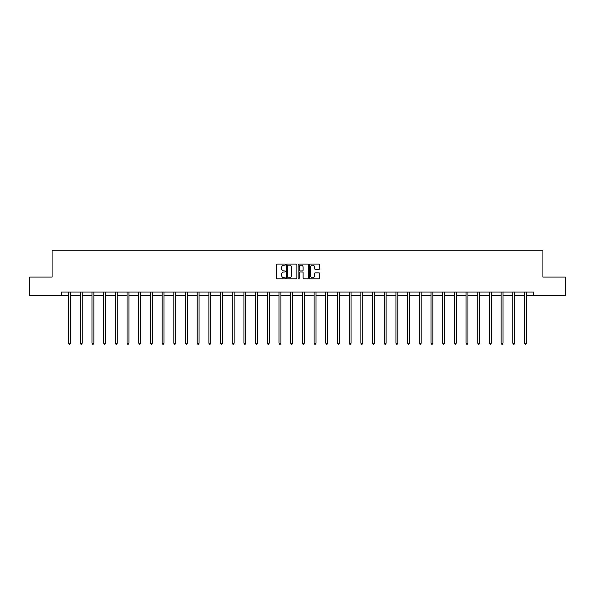 <?xml version="1.0" encoding="UTF-8"?>
<svg xmlns="http://www.w3.org/2000/svg" width="595" height="595" viewBox="0 0 595 595"><rect width="100%" height="100%" fill="white"/><g stroke="black" fill="none" stroke-linecap="round" stroke-linejoin="round"><path stroke-width="0.89" d="M285.511 264.611A0.513 0.513 0 0 0 284.998 264.098L277.181 264.098A0.736 0.736 0 0 0 276.444 264.834L276.444 278.073A0.736 0.736 0 0 0 277.181 278.81L284.998 278.81A0.513 0.513 0 0 0 285.511 278.289A0.513 0.513 0 0 0 284.998 277.776L283.986 277.776A2.35 2.35 0 0 1 281.628 275.425L281.628 274.317A2.35 2.35 0 0 1 283.986 271.967L284.998 271.967A0.513 0.513 0 0 0 285.511 271.454A0.513 0.513 0 0 0 284.998 270.941L283.986 270.941A2.35 2.35 0 0 1 281.628 268.583L281.628 267.482A2.35 2.35 0 0 1 283.986 265.125L284.998 265.125A0.513 0.513 0 0 0 285.511 264.611M318.994 269.282A0.736 0.736 0 0 0 319.731 268.546L319.731 264.834A0.736 0.736 0 0 0 318.994 264.098L310.315 264.098A0.736 0.736 0 0 0 309.579 264.834L309.579 278.073A0.736 0.736 0 0 0 310.315 278.81L318.994 278.81A0.736 0.736 0 0 0 319.731 278.073L319.731 273.588A0.736 0.736 0 0 0 318.994 272.852L315.283 272.852A0.736 0.736 0 0 0 314.547 273.588L314.547 275.812A1.971 1.971 0 0 1 312.576 277.776A1.971 1.971 0 0 1 310.612 275.812L310.612 267.096A1.971 1.971 0 0 1 312.576 265.125A1.971 1.971 0 0 1 314.547 267.096L314.547 268.546A0.736 0.736 0 0 0 315.283 269.282L318.994 269.282M61.597 295.804L29.75 295.804L29.75 277.069L52.085 277.069L52.085 250.845L542.915 250.845L542.915 277.069L565.25 277.069L565.25 295.804L533.403 295.804L533.403 292.063L61.597 292.063L61.597 295.804L68.603 295.804M296.853 264.834A0.736 0.736 0 0 0 296.124 264.098L287.445 264.098A0.736 0.736 0 0 0 286.708 264.834L286.708 278.073A0.736 0.736 0 0 0 287.445 278.81L296.124 278.81A0.736 0.736 0 0 0 296.853 278.073L296.853 264.834M298.876 264.098L307.555 264.098A0.736 0.736 0 0 1 308.292 264.834L308.292 278.073A0.736 0.736 0 0 1 307.555 278.81L303.844 278.81A0.736 0.736 0 0 1 303.108 278.073L303.108 272.703A0.736 0.736 0 0 0 302.372 271.967L299.91 271.967A0.736 0.736 0 0 0 299.173 272.703L299.173 278.289A0.513 0.513 0 0 1 298.66 278.81A0.513 0.513 0 0 1 298.147 278.289L298.147 264.834A0.736 0.736 0 0 1 298.876 264.098M70.478 295.804L80.295 295.804M82.169 295.804L91.987 295.804M93.861 295.804L103.679 295.804M105.546 295.804L115.363 295.804M117.237 295.804L127.055 295.804M128.929 295.804L138.747 295.804M140.621 295.804L150.438 295.804M152.313 295.804L162.123 295.804M163.997 295.804L173.814 295.804M175.689 295.804L185.506 295.804M187.38 295.804L197.198 295.804M199.072 295.804L208.89 295.804M210.764 295.804L220.574 295.804M222.448 295.804L232.266 295.804M234.14 295.804L243.957 295.804M245.832 295.804L255.649 295.804M257.523 295.804L267.341 295.804M269.208 295.804L279.025 295.804M280.899 295.804L290.717 295.804M292.591 295.804L302.409 295.804M304.283 295.804L314.101 295.804M315.975 295.804L325.792 295.804M327.659 295.804L337.477 295.804M339.351 295.804L349.168 295.804M351.043 295.804L360.86 295.804M362.734 295.804L372.552 295.804M374.426 295.804L384.236 295.804M386.11 295.804L395.928 295.804M397.802 295.804L407.62 295.804M409.494 295.804L419.311 295.804M421.186 295.804L431.003 295.804M432.877 295.804L442.687 295.804M444.562 295.804L454.379 295.804M456.253 295.804L466.071 295.804M467.945 295.804L477.763 295.804M479.637 295.804L489.454 295.804M491.321 295.804L501.139 295.804M503.013 295.804L512.831 295.804M514.705 295.804L524.522 295.804M526.397 295.804L533.403 295.804M288.248 265.125A0.513 0.513 0 0 0 287.735 265.638L287.735 277.263A0.513 0.513 0 0 0 288.248 277.776L289.319 277.776A2.35 2.35 0 0 0 291.669 275.425L291.669 267.482A2.35 2.35 0 0 0 289.319 265.125L288.248 265.125M303.108 267.133A1.971 1.971 0 0 0 301.144 265.162A1.971 1.971 0 0 0 299.173 267.133L299.173 270.204A0.736 0.736 0 0 0 299.91 270.941L302.372 270.941A0.736 0.736 0 0 0 303.108 270.204L303.108 267.133M70.574 292.063L70.53 292.167A0.751 0.751 0 0 0 70.478 292.45L70.478 343.181L68.603 343.181L68.603 292.45A0.751 0.751 0 0 0 68.551 292.167L68.507 292.063M70.478 343.181L69.92 344.155L69.169 344.155L68.603 343.181M82.266 292.063L82.222 292.167A0.751 0.751 0 0 0 82.169 292.45L82.169 343.181L80.295 343.181L80.295 292.45A0.751 0.751 0 0 0 80.243 292.167L80.199 292.063M82.169 343.181L81.604 344.155L80.861 344.155L80.295 343.181M93.958 292.063L93.913 292.167A0.751 0.751 0 0 0 93.861 292.45L93.861 343.181L91.987 343.181L91.987 292.45A0.751 0.751 0 0 0 91.927 292.167L91.89 292.063M93.861 343.181L93.296 344.155L92.545 344.155L91.987 343.181M105.65 292.063L105.605 292.167A0.751 0.751 0 0 0 105.546 292.45L105.546 343.181L103.679 343.181L103.679 292.45A0.751 0.751 0 0 0 103.619 292.167L103.575 292.063M105.546 343.181L104.988 344.155L104.237 344.155L103.679 343.181M117.334 292.063L117.297 292.167A0.751 0.751 0 0 0 117.237 292.45L117.237 343.181L115.363 343.181L115.363 292.45A0.751 0.751 0 0 0 115.311 292.167L115.266 292.063M117.237 343.181L116.68 344.155L115.928 344.155L115.363 343.181M129.026 292.063L128.981 292.167A0.751 0.751 0 0 0 128.929 292.45L128.929 343.181L127.055 343.181L127.055 292.45A0.751 0.751 0 0 0 127.003 292.167L126.958 292.063M128.929 343.181L128.364 344.155L127.62 344.155L127.055 343.181M140.718 292.063L140.673 292.167A0.751 0.751 0 0 0 140.621 292.45L140.621 343.181L138.747 343.181L138.747 292.45A0.751 0.751 0 0 0 138.695 292.167L138.65 292.063M140.621 343.181L140.056 344.155L139.304 344.155L138.747 343.181M152.409 292.063L152.365 292.167A0.751 0.751 0 0 0 152.313 292.45L152.313 343.181L150.438 343.181L150.438 292.45A0.751 0.751 0 0 0 150.379 292.167L150.334 292.063M152.313 343.181L151.747 344.155L150.996 344.155L150.438 343.181M164.101 292.063L164.056 292.167A0.751 0.751 0 0 0 163.997 292.45L163.997 343.181L162.123 343.181L162.123 292.45A0.751 0.751 0 0 0 162.071 292.167L162.026 292.063M163.997 343.181L163.439 344.155L162.688 344.155L162.123 343.181M175.785 292.063L175.741 292.167A0.751 0.751 0 0 0 175.689 292.45L175.689 343.181L173.814 343.181L173.814 292.45A0.751 0.751 0 0 0 173.762 292.167L173.718 292.063M175.689 343.181L175.131 344.155L174.38 344.155L173.814 343.181M187.477 292.063L187.432 292.167A0.751 0.751 0 0 0 187.38 292.45L187.38 343.181L185.506 343.181L185.506 292.45A0.751 0.751 0 0 0 185.454 292.167L185.409 292.063M187.38 343.181L186.815 344.155L186.071 344.155L185.506 343.181M199.169 292.063L199.124 292.167A0.751 0.751 0 0 0 199.072 292.45L199.072 343.181L197.198 343.181L197.198 292.45A0.751 0.751 0 0 0 197.146 292.167L197.101 292.063M199.072 343.181L198.507 344.155L197.756 344.155L197.198 343.181M210.861 292.063L210.816 292.167A0.751 0.751 0 0 0 210.764 292.45L210.764 343.181L208.89 343.181L208.89 292.45A0.751 0.751 0 0 0 208.83 292.167L208.786 292.063M210.764 343.181L210.199 344.155L209.447 344.155L208.89 343.181M222.552 292.063L222.508 292.167A0.751 0.751 0 0 0 222.448 292.45L222.448 343.181L220.574 343.181L220.574 292.45A0.751 0.751 0 0 0 220.522 292.167L220.477 292.063M222.448 343.181L221.89 344.155L221.139 344.155L220.574 343.181M234.237 292.063L234.192 292.167A0.751 0.751 0 0 0 234.14 292.45L234.14 343.181L232.266 343.181L232.266 292.45A0.751 0.751 0 0 0 232.214 292.167L232.169 292.063M234.14 343.181L233.582 344.155L232.831 344.155L232.266 343.181M245.928 292.063L245.884 292.167A0.751 0.751 0 0 0 245.832 292.45L245.832 343.181L243.957 343.181L243.957 292.45A0.751 0.751 0 0 0 243.905 292.167L243.861 292.063M245.832 343.181L245.266 344.155L244.523 344.155L243.957 343.181M257.62 292.063L257.575 292.167A0.751 0.751 0 0 0 257.523 292.45L257.523 343.181L255.649 343.181L255.649 292.45A0.751 0.751 0 0 0 255.597 292.167L255.553 292.063M257.523 343.181L256.958 344.155L256.207 344.155L255.649 343.181M269.312 292.063L269.267 292.167A0.751 0.751 0 0 0 269.208 292.45L269.208 343.181L267.341 343.181L267.341 292.45A0.751 0.751 0 0 0 267.281 292.167L267.237 292.063M269.208 343.181L268.65 344.155L267.899 344.155L267.341 343.181M280.996 292.063L280.959 292.167A0.751 0.751 0 0 0 280.899 292.45L280.899 343.181L279.025 343.181L279.025 292.45A0.751 0.751 0 0 0 278.973 292.167L278.929 292.063M280.899 343.181L280.342 344.155L279.591 344.155L279.025 343.181M292.688 292.063L292.643 292.167A0.751 0.751 0 0 0 292.591 292.45L292.591 343.181L290.717 343.181L290.717 292.45A0.751 0.751 0 0 0 290.665 292.167L290.62 292.063M292.591 343.181L292.026 344.155L291.282 344.155L290.717 343.181M304.38 292.063L304.335 292.167A0.751 0.751 0 0 0 304.283 292.45L304.283 343.181L302.409 343.181L302.409 292.45A0.751 0.751 0 0 0 302.357 292.167L302.312 292.063M304.283 343.181L303.718 344.155L302.974 344.155L302.409 343.181M316.071 292.063L316.027 292.167A0.751 0.751 0 0 0 315.975 292.45L315.975 343.181L314.101 343.181L314.101 292.45A0.751 0.751 0 0 0 314.041 292.167L314.004 292.063M315.975 343.181L315.409 344.155L314.658 344.155L314.101 343.181M327.763 292.063L327.719 292.167A0.751 0.751 0 0 0 327.659 292.45L327.659 343.181L325.792 343.181L325.792 292.45A0.751 0.751 0 0 0 325.733 292.167L325.688 292.063M327.659 343.181L327.101 344.155L326.35 344.155L325.792 343.181M339.447 292.063L339.403 292.167A0.751 0.751 0 0 0 339.351 292.45L339.351 343.181L337.477 343.181L337.477 292.45A0.751 0.751 0 0 0 337.425 292.167L337.38 292.063M339.351 343.181L338.793 344.155L338.042 344.155L337.477 343.181M351.139 292.063L351.095 292.167A0.751 0.751 0 0 0 351.043 292.45L351.043 343.181L349.168 343.181L349.168 292.45A0.751 0.751 0 0 0 349.116 292.167L349.072 292.063M351.043 343.181L350.477 344.155L349.734 344.155L349.168 343.181M362.831 292.063L362.786 292.167A0.751 0.751 0 0 0 362.734 292.45L362.734 343.181L360.86 343.181L360.86 292.45A0.751 0.751 0 0 0 360.808 292.167L360.763 292.063M362.734 343.181L362.169 344.155L361.418 344.155L360.86 343.181M374.523 292.063L374.478 292.167A0.751 0.751 0 0 0 374.426 292.45L374.426 343.181L372.552 343.181L372.552 292.45A0.751 0.751 0 0 0 372.492 292.167L372.448 292.063M374.426 343.181L373.861 344.155L373.11 344.155L372.552 343.181M386.214 292.063L386.17 292.167A0.751 0.751 0 0 0 386.11 292.45L386.11 343.181L384.236 343.181L384.236 292.45A0.751 0.751 0 0 0 384.184 292.167L384.139 292.063M386.11 343.181L385.553 344.155L384.801 344.155L384.236 343.181M397.899 292.063L397.854 292.167A0.751 0.751 0 0 0 397.802 292.45L397.802 343.181L395.928 343.181L395.928 292.45A0.751 0.751 0 0 0 395.876 292.167L395.831 292.063M397.802 343.181L397.244 344.155L396.493 344.155L395.928 343.181M409.591 292.063L409.546 292.167A0.751 0.751 0 0 0 409.494 292.45L409.494 343.181L407.62 343.181L407.62 292.45A0.751 0.751 0 0 0 407.568 292.167L407.523 292.063M409.494 343.181L408.929 344.155L408.185 344.155L407.62 343.181M421.282 292.063L421.238 292.167A0.751 0.751 0 0 0 421.186 292.45L421.186 343.181L419.311 343.181L419.311 292.45A0.751 0.751 0 0 0 419.259 292.167L419.215 292.063M421.186 343.181L420.62 344.155L419.869 344.155L419.311 343.181M432.974 292.063L432.929 292.167A0.751 0.751 0 0 0 432.877 292.45L432.877 343.181L431.003 343.181L431.003 292.45A0.751 0.751 0 0 0 430.944 292.167L430.899 292.063M432.877 343.181L432.312 344.155L431.561 344.155L431.003 343.181M444.666 292.063L444.621 292.167A0.751 0.751 0 0 0 444.562 292.45L444.562 343.181L442.687 343.181L442.687 292.45A0.751 0.751 0 0 0 442.635 292.167L442.591 292.063M444.562 343.181L444.004 344.155L443.253 344.155L442.687 343.181M456.35 292.063L456.305 292.167A0.751 0.751 0 0 0 456.253 292.45L456.253 343.181L454.379 343.181L454.379 292.45A0.751 0.751 0 0 0 454.327 292.167L454.282 292.063M456.253 343.181L455.696 344.155L454.944 344.155L454.379 343.181M468.042 292.063L467.997 292.167A0.751 0.751 0 0 0 467.945 292.45L467.945 343.181L466.071 343.181L466.071 292.45A0.751 0.751 0 0 0 466.019 292.167L465.974 292.063M467.945 343.181L467.38 344.155L466.636 344.155L466.071 343.181M479.734 292.063L479.689 292.167A0.751 0.751 0 0 0 479.637 292.45L479.637 343.181L477.763 343.181L477.763 292.45A0.751 0.751 0 0 0 477.703 292.167L477.666 292.063M479.637 343.181L479.072 344.155L478.321 344.155L477.763 343.181M491.425 292.063L491.381 292.167A0.751 0.751 0 0 0 491.321 292.45L491.321 343.181L489.454 343.181L489.454 292.45A0.751 0.751 0 0 0 489.395 292.167L489.35 292.063M491.321 343.181L490.763 344.155L490.012 344.155L489.454 343.181M503.11 292.063L503.072 292.167A0.751 0.751 0 0 0 503.013 292.45L503.013 343.181L501.139 343.181L501.139 292.45A0.751 0.751 0 0 0 501.087 292.167L501.042 292.063M503.013 343.181L502.455 344.155L501.704 344.155L501.139 343.181M514.801 292.063L514.757 292.167A0.751 0.751 0 0 0 514.705 292.45L514.705 343.181L512.831 343.181L512.831 292.45A0.751 0.751 0 0 0 512.778 292.167L512.734 292.063M514.705 343.181L514.139 344.155L513.396 344.155L512.831 343.181M526.493 292.063L526.449 292.167A0.751 0.751 0 0 0 526.397 292.45L526.397 343.181L524.522 343.181L524.522 292.45A0.751 0.751 0 0 0 524.47 292.167L524.426 292.063M526.397 343.181L525.831 344.155L525.08 344.155L524.522 343.181"/></g></svg>
